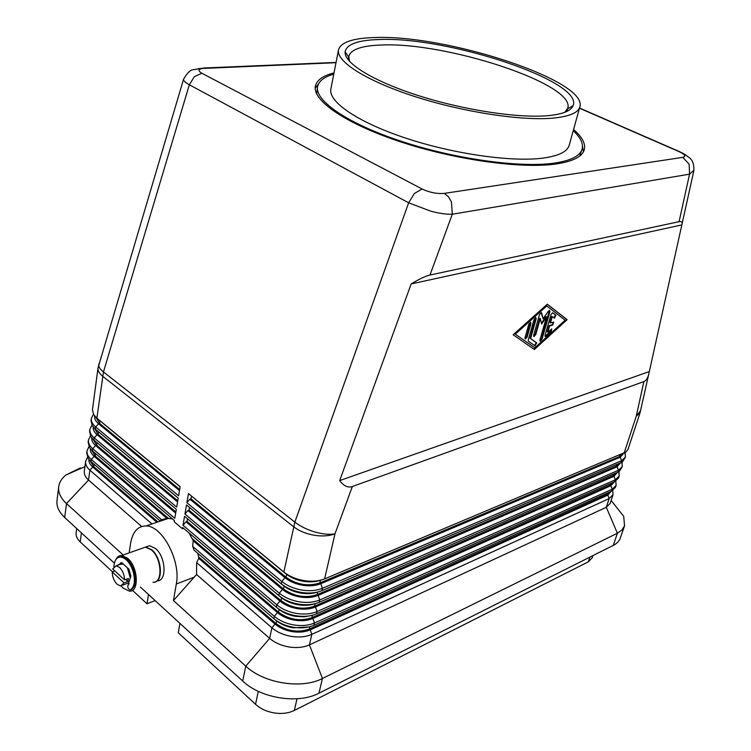 <?xml version="1.0" encoding="UTF-8"?>
<svg xmlns="http://www.w3.org/2000/svg" width="751" height="751" viewBox="0 0 751 751"><rect width="100%" height="100%" fill="white"/><g stroke="black" fill="none" stroke-linecap="round" stroke-linejoin="round"><path stroke-width="1.13" d="M579.49 108.219L679.233 151.721C685.175 154.556 686.358 156.433 682.772 157.363L689.165 164.216L689.549 174.157L693.915 170.27M679.082 221.676C681.401 221.207 682.396 221.93 682.068 223.864L648.798 373.895C647.756 378.175 646.113 380.738 643.879 381.592L352.35 486.507C348.004 488 343.78 486.028 339.687 480.602L411.173 283.934C419.34 278.978 425.61 276.011 429.976 275.035L679.082 221.676L689.549 174.157L452.299 214.242C446.601 214.429 439.485 213.434 430.952 211.247L408.638 202.798L294.852 522.133L283.85 572.018L188.473 493.548L186.896 502.691L281.822 581.481C287.135 585.78 293.763 588.634 301.695 590.042C309.647 591.29 316.565 590.708 322.442 588.296L621.621 460.701L625.461 457.049L624.973 452.609M682.772 157.363L444.357 193.382L448.497 196.818L451.464 201.991L452.299 214.242L429.976 275.035M258.306 691.342L255.537 704.307C260.522 708.794 266.793 711.676 274.368 712.962C281.963 714.06 288.609 713.225 294.336 710.446L297.02 698.777M197.86 553.403L198.846 558.209L196.621 562.602L196.574 574.496L269.647 638.369C274.81 642.762 281.268 645.625 289.041 646.986C296.823 648.16 303.62 647.456 309.421 644.874L606.301 507.282L610.169 503.395L613.023 494.749L612.769 490.497M196.621 562.602L271.909 627.798C277.1 632.173 283.596 635.036 291.388 636.407C299.208 637.59 306.023 636.914 311.843 634.36L609.155 498.589L613.023 494.749M589.873 557.204L588.352 561.832L592.257 557.683L592.924 555.674M611.37 491.21L607.812 495.097L310.238 629.845C305.094 632.079 299.076 632.671 292.186 631.619C285.305 630.418 279.579 627.892 274.988 624.043L198.668 558.284M275.101 619.669L275.805 620.251C280.405 624.09 286.14 626.606 293.031 627.817L308.548 627.029M616.102 485.418L615.482 487.286L611.624 491.098L313.937 625.273C308.098 627.798 301.264 628.465 293.425 627.263C285.596 625.893 279.081 623.02 273.862 618.674L193.955 550.042L192.678 546.381L274.35 616.374C279.579 620.73 286.103 623.593 293.932 624.973C301.78 626.174 308.623 625.517 314.462 622.992L612.243 489.22L616.102 485.418L615.792 481.128M643.879 381.592L636.238 416.27L640.049 412.843L627.996 449.38L625.921 452.036L324.61 578.89C318.715 581.265 311.778 581.828 303.808 580.57C295.838 579.152 289.191 576.299 283.85 572.018L285.793 573.755C290.506 577.528 296.363 580.044 303.376 581.293C309.975 582.344 315.814 581.95 320.893 580.129M625.461 457.049L622.654 461.715L620.993 462.625L321.907 590.643C316.03 593.055 309.112 593.647 301.179 592.408C293.247 590.99 286.629 588.136 281.315 583.837L186.511 504.963L184.943 514.031L279.306 593.215C284.591 597.533 291.191 600.387 299.086 601.795C306.999 603.025 313.89 602.415 319.757 599.965L618.477 470.276L622.326 466.568L619.415 471.328L617.848 472.182L319.222 602.293C313.364 604.743 306.474 605.353 298.569 604.133C290.675 602.734 284.085 599.871 278.809 595.552L184.549 516.294L183 525.287L276.819 604.846C282.076 609.183 288.628 612.046 296.495 613.436C304.38 614.647 311.243 614.018 317.1 611.53L615.351 479.776L619.2 476.031L618.833 471.684M614.459 481.785L610.892 485.709L312.848 618.467C307.694 620.673 301.649 621.246 294.73 620.185C287.821 618.965 282.057 616.44 277.448 612.609L193.204 540.776L192.678 546.381M619.2 476.031L618.58 477.908L614.722 481.673L316.565 613.83C310.717 616.327 303.855 616.965 295.988 615.745C288.121 614.365 281.569 611.502 276.321 607.165L182.615 527.521L182.399 528.76L183.591 528.347M276.79 607.55L278.264 608.779C282.892 612.6 288.666 615.125 295.584 616.346L304.024 616.824L311.618 615.463M617.566 472.304L613.989 476.265L315.476 606.986C310.304 609.164 304.249 609.709 297.293 608.639C290.355 607.409 284.563 604.893 279.926 601.082L185.985 521.795L183 525.287M184.549 516.294L280.752 597.214C285.408 601.016 291.21 603.532 298.156 604.771C304.296 605.738 309.806 605.409 314.697 603.785M622.326 466.568L621.894 462.184M620.692 462.747L617.106 466.746L318.133 595.412C312.951 597.552 306.868 598.078 299.884 596.989C292.918 595.75 287.098 593.234 282.423 589.441L187.928 510.539L184.943 514.031M186.511 504.963L283.258 585.536C287.943 589.328 293.772 591.844 300.757 593.083C307.121 594.088 312.801 593.731 317.786 592.013L317.166 594.623C305.46 598.406 294.232 596.529 283.502 588.991L189.017 510.182L189.477 507.516M623.837 453.135L620.251 457.171L320.808 583.724C315.608 585.827 309.506 586.334 302.493 585.236C295.5 583.987 289.651 581.471 284.948 577.697L189.9 499.19L186.896 502.691M87.501 457.256L85.605 461.367C85.257 464.4 86.684 467.338 89.876 470.173L151.974 523.945M159.672 520.603L91.031 461.649L88.167 458.448L86.731 452.891L87.013 450.76C86.665 453.773 88.102 456.683 91.312 459.509L161.625 519.767L167.107 518.303L172.505 518.932M93.443 414.242L91.303 418.448C90.974 421.367 92.439 424.212 95.696 426.99L178.597 495.801L180.137 486.686L96.879 418.185L93.575 414.458L92.467 409.699L98.015 367.934C97.696 370.712 99.207 373.454 102.549 376.138L293.547 526.695C299.011 530.901 305.798 533.736 313.89 535.2C322.001 536.514 329.032 536.054 334.984 533.83C329.407 534.806 322.695 534.186 314.847 531.971C306.99 529.624 300.334 526.338 294.852 522.133L103.46 371.952C99.93 369.126 98.362 366.572 98.775 364.301L98.935 363.756M91.941 425.122L89.867 429.3C89.529 432.257 90.984 435.12 94.222 437.908L176.692 507.113L178.212 498.073L95.405 429.178L92.204 425.582L91.021 420.626L91.303 418.448M88.965 446.629L87.013 450.76M90.449 435.918L88.44 440.067C88.092 443.052 89.538 445.944 92.767 448.751L174.795 518.321L176.307 509.356L93.931 440.086L90.843 436.622L89.576 431.459L89.867 429.3M182.399 528.76L174.213 521.795L174.42 520.556L92.476 450.91L89.5 447.577L88.149 442.217L88.44 440.067M95.968 441.813L176.307 509.375M97.104 430.642L178.203 498.138M98.259 419.387L180.118 486.798M121.136 585.93L123.145 588.117L129.416 591.159C139.423 592.248 138.184 567.014 127.717 558.34L121.793 555.458C119.212 555.393 117.24 556.782 115.898 559.608M152.979 582.316C163.042 583.302 161.934 558.415 151.449 549.939L145.497 547.141L141.545 548.521M155.194 581.884C163.615 579.894 161.296 557.486 151.815 549.807L145.863 547.01L141.92 548.399M145.722 547.01L149.562 545.714L155.513 548.493C165.962 556.904 167.107 581.631 157.1 580.795M127.989 583.386L128.768 583.161M124.535 579.894C124.394 574.853 122.751 570.704 119.616 567.456L116.245 565.794L112.659 568.929L124.535 579.894L128.374 578.486L127.905 581.481L124.075 582.889L112.218 571.905L114.856 570.957M112.218 571.905C112.359 576.89 113.983 581.011 117.081 584.259L120.564 585.968L124.075 582.889M122.695 585.179L128.665 582.832L130.28 577.932L127.37 567.794L123.23 564.01L119.813 564.527M131.153 589.619L131.406 589.526C135.452 586.447 136.391 580.476 134.222 571.595C131.209 562.621 127.013 557.655 121.624 556.707L119.202 557.176M128.665 582.832L129.088 583.921L128.327 584.513C127.248 586.756 127.801 588.587 130.017 589.986L130.458 589.882C134.504 586.803 135.433 580.823 133.265 571.943C130.252 562.959 126.055 557.993 120.676 557.045C116.621 557.186 114.368 560.415 113.908 566.723M114.021 570.187L114.143 571.22M318.499 83.905L315.204 88.327M573.567 129.538C582.185 136.982 585.761 143.713 584.297 149.702C582.297 156.687 572.91 161.437 556.106 163.971C521.598 169.031 455.219 159.916 400.508 141.826C345.676 123.755 312.191 100.437 315.382 86.14C316.753 80.122 322.958 75.71 334.007 72.903M349.534 61.394L348.793 56.353C350.858 49.453 361.653 45.67 381.198 45.032C445.812 41.699 575.782 84.074 567.756 108.116L564.836 112.293M573.238 130.721C580.532 137.48 583.499 143.601 582.138 149.064C580.176 155.955 570.891 160.639 554.304 163.127C520.293 168.064 455.04 159.081 401.278 141.291C347.394 123.53 314.453 100.606 317.598 86.534C318.828 81.033 324.216 76.893 333.763 74.105M582.138 149.064L579.688 156.058M374.683 37.55C445.953 34.349 588.352 80.573 579.856 106.886C578.223 112.622 569.737 116.33 554.388 118.001C523.353 121.249 464.137 112.415 415.237 96.672C366.235 80.948 335.875 61.394 338.523 49.829C340.823 42.225 352.876 38.132 374.683 37.55M579.856 106.886L569.192 145.281C567.399 151.589 558.857 155.842 543.564 158.039C512.623 162.338 454.092 154.162 405.953 138.193C357.701 122.253 327.999 101.657 330.862 88.947L338.523 49.829M548.962 115.579C519.805 118.527 464.888 110.388 419.077 95.818C373.172 81.258 343.827 62.971 345.113 51.847C346.577 44.243 357.908 40.141 379.105 39.531C447.174 36.301 584.109 81.239 573.069 105.731C571.013 110.819 562.978 114.096 548.962 115.579M545.01 335.359L550.99 314.575L552.652 312.754L555.975 315.213L554.454 318.189L552.285 316.631L550.464 322.93L553.731 322.057L552.661 325.07L549.601 325.934L547.798 332.195L551.741 328.947L551.234 331.604L546.174 336.213L545.376 336.589L545.01 335.359M544.991 336.288L550.718 331.313L551.619 328.947M547.798 332.195L547.282 331.904L549.084 325.643L552.145 324.779L553.609 322.057M549.601 325.934L549.084 325.643M550.464 322.93L549.948 322.639L551.769 316.34L552.285 316.631M554.454 318.189L553.966 317.908L555.458 314.932L552.642 312.754M528.854 324.028L530.563 322.17L530.976 323.437L527.108 337.152L525.39 339.001L524.996 337.762L528.854 324.028M524.977 338.701L526.592 336.852L530.459 322.179M514.81 333.848L534.853 347.788L565.137 320.198L546.784 305.957L546.268 305.666L514.81 333.848L534.853 347.788M546.784 305.957L515.327 334.157M534.355 349.506L513.158 334.758L547.291 304.193L567.127 319.644L534.355 349.506M533.886 349.177L566.611 319.363L547.226 304.249M567.127 319.644L566.611 319.363M528.235 340.043L534.083 319.325L535.782 317.485L536.195 318.753L530.591 338.56L536.721 342.897L534.947 345.789L528.394 341.198L528.235 340.043M534.628 345.563L536.205 342.606L530.075 338.26L535.679 317.485M530.591 338.56L530.075 338.26M541.452 323.23L546.015 316.575L546.54 316.866L541.64 324L540.307 318.565L535.726 334.693L534.027 336.532L533.632 335.293L539.556 314.425L541.246 312.585L541.706 313.017L543.114 318.828L548.333 311.233L549.554 310.36L549.939 311.627L541.969 339.396L540.288 341.217L539.913 339.996L546.54 316.866M539.894 340.916L541.462 339.105L549.441 310.37M543.114 318.828L541.133 312.585M533.614 336.223L535.21 334.402L539.791 318.274L540.307 318.565M649.258 371.585L339.687 480.602M681.777 224.934L411.173 283.934M316.659 93.875L317.598 86.534M583.471 151.74L582.504 146.314M119.174 564.752L120.967 562.687M118.217 565.09L121.775 562.63L123.23 564.01M127.37 567.794L128.853 569.089L130.89 576.224L130.28 577.932M127.905 581.481L125.717 579.462M122.798 563.297L122.075 563.475M122.835 563.344L120.958 564.114M80.357 468.671L80.46 467.873L65.938 474.979C61.713 478.406 59.301 482.33 58.7 486.732L56.992 500.532C56.334 506.409 58.916 512.069 64.708 517.533L114.387 563.166M140.381 587.038L242.695 681.026C260.747 698.402 298.241 704.307 318.931 693.201L614.769 544.635L617.848 542.175L619.904 539.237L624.541 525.831L623.724 516.369L615.078 505.442M161.446 520.753L160.695 520.114M189.045 532.985L193.204 540.776M196.574 574.496L173.443 600.547L176.316 583.996C181.113 561.147 162.272 525.569 146.023 525.953C137.809 526.029 132.674 531.774 130.627 543.189L129.134 552.877M609.962 491.849L606.93 494.533L309.299 629.047C297.687 633.018 286.61 631.197 276.058 623.574L198.621 556.913M85.605 461.367L84.309 471.187C83.952 474.256 85.361 477.214 88.543 480.058L141.667 526.489M58.7 486.732C58.062 492.534 60.653 498.157 66.492 503.583L123.173 554.97M173.443 600.547L245.774 666.137C263.976 683.429 301.686 689.409 322.442 678.472L617.378 533.229L621.959 529.99L624.541 525.831M166.929 518.359L94.157 456.298C91.359 453.857 90.082 451.332 90.317 448.713M91.603 450.121L95.227 455.998L168.308 518.256M155.138 600.603L146.98 603.766L148.501 594.501M179.93 623.377L178.269 632.746L255.537 704.307M588.352 561.832L294.336 710.446M156.903 522.292L92.711 466.972C89.96 464.559 88.693 462.053 88.881 459.443M90.186 460.879L93.772 466.662L157.973 521.926M613.079 482.405L610 485.155L311.9 617.669C300.25 621.584 289.126 619.744 278.518 612.149L192.472 538.842M146.98 603.766L132.448 590.305M112.481 571.811L80.216 541.922L81.427 532.891M76.696 528.544L76.142 532.694C75.767 535.914 77.118 538.993 80.216 541.922M179.48 490.591L98.569 423.761C95.602 421.245 94.307 418.673 94.692 416.035M95.921 417.331L99.648 423.48L179.667 489.492M177.574 501.893L97.086 434.688C94.175 432.2 92.889 429.647 93.218 427.009M94.466 428.342L98.165 434.397L177.762 500.786M175.678 513.102L95.612 445.54C92.758 443.071 91.481 440.527 91.763 437.908M93.03 439.269L96.691 445.24L175.865 511.985M285.793 573.755L188.473 493.548M622.532 453.679L619.35 456.617L319.842 582.936C308.098 586.653 296.823 584.757 286.028 577.256L190.989 498.833L189.9 499.19M616.214 472.895L613.098 475.702L314.519 606.198C302.841 610.047 291.67 608.188 281.005 600.622L187.065 521.429L185.985 521.795M190.989 498.833L191.458 496.129M619.359 463.32L616.214 466.193L317.166 594.623M189.017 510.182L187.928 510.539M187.065 521.429L187.515 518.8M198.405 68.623L335.997 62.708M183.676 78.864L183.554 79.24C187.281 72.687 190.745 69.477 193.946 69.618L203.774 68.012L336.063 62.408M98.015 367.934L183.544 79.259C183.394 80.733 185.319 82.572 189.336 84.769L194.331 76.686L201.85 73.241C197.363 70.491 198.217 68.839 204.394 68.294M640.697 410.421L636.238 416.27L624.156 452.994M324.61 578.89L334.984 533.83L352.35 486.507M99.066 420.1L96.879 418.185L103.46 371.952L189.336 84.769L408.638 202.798L414.392 193.476L422.109 189.008L201.85 73.241M318.931 693.201L322.442 678.472L309.421 644.874L311.843 634.36L310.238 629.845M607.812 495.097L609.155 498.589L606.301 507.282L617.378 533.229L613.267 545.47M274.988 624.043L271.909 627.798L269.647 638.369L245.774 666.137L242.695 681.026M319.222 602.293L319.757 599.965L318.133 595.412M313.937 625.273L314.462 622.992L312.848 618.467M610.892 485.709L612.243 489.22L611.624 491.098M277.448 612.609L274.35 616.374L273.862 618.674M613.989 476.265L615.351 479.776L614.722 481.673M316.565 613.83L317.1 611.53L315.476 606.986M279.926 601.082L276.819 604.846L276.321 607.165M617.106 466.746L618.477 470.276L617.848 472.182M282.423 589.441L279.306 593.215L278.809 595.552L280.752 597.214M620.251 457.171L621.621 460.701L620.993 462.625M321.907 590.643L322.442 588.296L320.808 583.724M284.948 577.697L281.822 581.481L281.315 583.837L283.258 585.536M96.1 441.926L93.931 440.086L94.222 437.908L97.086 434.688M97.574 431.055L95.405 429.178L95.696 426.99L98.569 423.761M546.174 336.213L545.658 335.913M551.234 331.604L550.718 331.313M552.661 325.07L552.145 324.779M555.975 315.213L555.458 314.932M530.976 323.437L530.45 323.146M527.108 337.152L526.592 336.852M536.721 342.897L536.205 342.606M536.195 318.753L535.67 318.462M541.969 339.396L541.462 339.105M549.939 311.627L549.422 311.336M541.706 313.017L541.18 312.726M535.726 334.693L535.21 334.402M119.315 564.386L118.367 564.733M131.406 589.526L130.458 589.882M176.316 583.996L194.312 577.115M64.708 517.533L66.492 503.583L88.543 480.058L89.876 470.173L92.711 466.972M94.157 456.298L91.312 459.509L91.031 461.649M92.476 450.91L92.767 448.751L95.612 445.54M93.772 466.662L94.1 464.278M99.648 423.48L100.005 420.87M98.165 434.397L98.512 431.834M96.691 445.24L97.029 442.714M95.227 455.998L95.555 453.529M619.35 456.617L619.96 454.759M319.842 582.936L320.442 580.288M286.028 577.256L286.638 574.431M616.214 466.193L616.796 464.418M283.502 588.991L284.103 586.212M613.098 475.702L613.651 474.012M314.519 606.198L315.091 603.691M281.005 600.622L281.587 597.89M610 485.155L610.535 483.531M311.9 617.669L312.454 615.257M278.518 612.149L279.1 609.455M606.93 494.533L607.437 492.985M309.299 629.047L309.825 626.719M276.058 623.574L276.631 620.927M679.233 151.721L682.171 152.894M444.357 193.382C437.12 194.002 429.703 192.547 422.109 189.008M693.821 170.871L682.068 223.864M648.798 373.895L640.049 412.843M121.624 556.707L120.676 557.045M348.126 59.723L348.642 57.104M348.68 57.16L345.113 51.847M535.172 345.864L534.656 345.573M567.493 108.886L573.069 105.731M566.845 111.43L567.549 108.848M122 563.748L116.245 565.794M149.562 545.714L145.863 547.01M145.497 547.141L121.793 555.458M168.806 518.274L146.023 525.953M624.776 452.712L625.376 453.604M621.734 462.269L622.213 462.982M618.711 471.759L619.068 472.285M611.145 500.457L623.724 516.369M84.901 466.69L65.938 474.979M679.636 151.683L579.537 108.031M693.802 170.852C694.234 163.784 692.253 159.071 687.85 156.715C686.114 155.091 683.372 153.411 679.627 151.693"/></g></svg>
